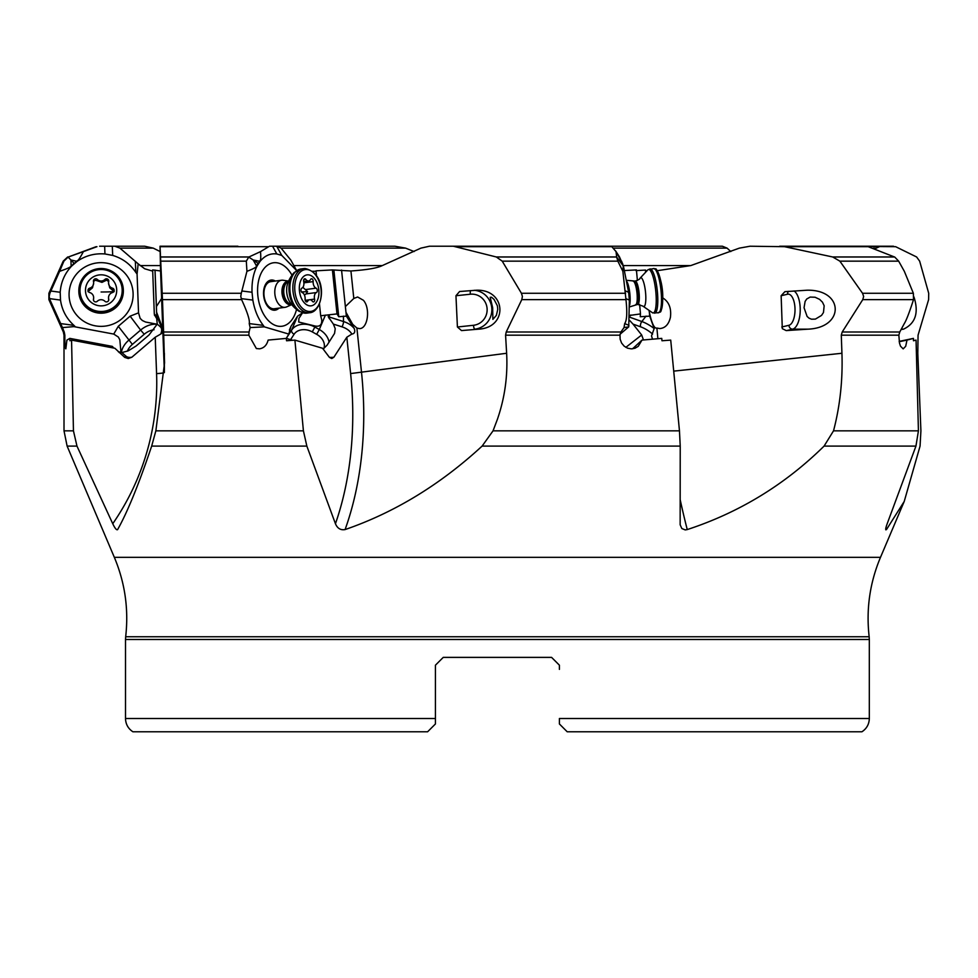 <?xml version="1.0" encoding="UTF-8"?>
<svg xmlns="http://www.w3.org/2000/svg" width="978" height="978" viewBox="0 0 978 978"><rect width="100%" height="100%" fill="white"/><g stroke="black" fill="none" stroke-linecap="round" stroke-linejoin="round"><path stroke-width="1.47" d="M414.122 251.554L405.601 248.131L394.929 246.224L269.5 246.224L260.515 251.627L248.742 257.08L253.204 259.989L256.456 265.894C257.08 266.847 253.901 268.657 246.933 271.334L241.285 293.278L240.771 296.456L241.615 299.635L162.47 299.635L160.037 246.224L160.563 270.979L152.654 269.916L154.304 313.914L156.749 316.738L156.407 306.566L161.602 298.461L161.566 296.994L162.751 328.559L156.627 312.275M246.933 271.334L246.322 261.15L160.942 261.15M263.241 325.356L249.231 323.596L250.136 327.581L264.28 326.848L263.253 325.356C258.021 318.522 254.561 310.087 252.837 300.087L252.031 292.263C251.652 282.141 253.326 273.375 257.08 265.979L260.062 261.383C264.83 255.613 270.417 253.143 276.823 253.962L281.762 255.417L296.615 270.551M248.742 257.08L246.322 261.15M260.515 251.627C261.004 257.825 260.747 260.882 259.745 260.808L258.485 263.534M237.911 246.224L160.147 246.224M117.543 529.697L117.617 529.575C127.274 512.533 138.631 484.709 151.676 446.09L155.857 430.833L164.561 362.936L163.595 331.994L249.072 331.994L248.828 335.173L256.37 348.547L259.512 348.828C263.938 348.107 266.798 345.197 268.119 340.087L286.334 338.388L286.554 340.76L294.904 340.112L322.569 348.266L329.452 357.398L331.774 358.535L333.877 357.227L346.823 337.227L351.835 334.073C354.562 333.755 355.369 331.909 354.256 328.559L346.371 316.139L345.368 306.566L353.804 298.461L357.63 296.994L363.4 300.283C370.76 308.596 367.704 329.293 359.232 328.559L356.897 328.046L352.691 324.329L345.967 312.275M162.47 299.635L163.595 331.994M161.871 291.517L163.326 330.576L161.993 291.493M157.262 324.109L160.343 326.823A19.523 8.386 141.3 0 1 160.698 334.073L155.221 337.227L131.859 357.227A19.523 8.386 141.3 0 1 126.003 356.212L121.859 352.545L128.118 350.894L136.101 346.016L149.011 334.989L157.262 324.109L156.688 318.596L154.304 313.914M160.698 334.073L162.03 332.997L162.14 328.559L156.773 316.139M117.617 529.575C116.59 530.345 114.976 528.401 112.751 523.731L76.969 446.09L67.115 446.09L64.01 430.833L73.448 430.833L71.565 340.112L114.878 348.266L124.744 357.398L128.24 358.535L131.859 357.227M73.448 430.833L76.969 446.09M118.24 351.701L121.859 352.545M71.565 340.112L69.903 340.76L69.866 338.388L66.907 340.087L65.844 348.828C65.147 348.4 64.805 343.84 64.854 335.173L64.01 335.173L63.338 331.994L64.23 331.994L64.854 335.173M113.79 348.058L112.336 346.383L69.866 338.388M75.367 326.848L73.912 325.356L60.685 323.596L62.445 327.581L73.9 326.628L113.741 334.073L118.289 326.297L132.385 344.39L144.231 334.256A14.059 9.474 143 0 1 154.047 329.745M120.979 352.532L119.842 339.794L118.326 337.043L113.741 334.073M62.445 327.581L64.23 331.994M73.912 325.356C66.418 318.522 61.944 310.087 60.502 300.087L60.208 292.263C60.905 282.141 64.756 273.375 71.724 265.979L77.103 261.383C85.502 255.613 94.78 253.143 104.952 253.962L112.678 255.417C122.421 258.326 130.123 263.987 135.808 272.373L137.079 274.023L138.534 312.85L130.123 316.163L118.289 326.297M121.981 318.657A32.017 31.846 -0 0 0 125.367 273.742A32.017 31.846 -0 0 0 80.208 270.368A32.017 31.846 -0 0 0 76.822 315.283A32.017 31.846 -0 0 0 121.981 318.657M137.079 274.023L138.167 263.828L119.915 248.131L114.793 246.224L99.609 246.224M96.956 246.688L83.374 251.627C80.147 257.825 78.057 260.882 77.079 260.808L74.291 263.534M71.724 265.979L73.986 263.216L70.905 259.989L71.137 265.894C71.272 266.847 67.433 268.657 59.609 271.334L63.9 261.15L63.203 261.15L48.9 293.278L49.854 293.278L49.169 296.456L49.89 299.635L48.9 299.635L48.9 293.278M83.374 251.627L68.105 257.08L70.905 259.989L77.103 261.383M68.105 257.08L63.9 261.15M59.609 271.334L49.854 293.278M160.16 251.554L153.253 248.131L144.671 246.224L114.023 246.224M60.685 323.596L49.89 299.635M356.897 328.046L361.53 372.484A257.703 159.817 -97.5 0 1 345.087 529.575C394.525 512.533 440.198 484.709 482.117 446.09L493.046 430.833L679.465 430.833L680.223 446.09L482.117 446.09M345.087 529.575C340.625 530.345 337.41 528.401 335.442 523.731L306.847 446.09L151.676 446.09M232.483 246.224L231.383 246.224M230.319 246.224L229.268 246.224M271.578 246.224L270.551 246.224L271.578 246.224M316.041 271.273L312.385 271.273L316.041 271.273M662.754 297.899C668.928 301.75 671.483 308.192 670.443 317.239C668.781 324.354 665.223 328.131 659.771 328.559L656.886 328.046C654.368 328.828 651.861 323.571 649.343 312.275L649.099 311.041M609.807 246.224L611.825 246.688L616.042 251.627L616.641 257.08L623.218 265.894L622.876 271.334L617.827 261.15L502.215 261.15L496.335 256.982L453.303 246.224L429.452 246.224L420.907 248.131L382.349 265.564C377.422 268.058 366.958 269.855 350.931 270.979L332.41 269.916L315.992 270.82L316.53 275.93M493.046 430.833L497.411 419.281C504.795 397.887 507.863 375.882 506.628 353.266L505.577 335.173L506.225 331.994L521.787 299.635L522.411 296.456L521.433 293.278L625.578 293.278M502.215 261.15L521.433 293.278M455.956 295.735L459.599 291.517L476.518 290.221C506.347 289.231 508.328 327.703 478.511 329.17L461.506 330.576L457.411 326.994L455.956 295.735L470.345 294.219A15.624 15.232 -90 0 1 487.056 308.143A15.624 15.232 -90 0 1 473.474 325.283L457.411 326.994M622.876 271.334L625.969 299.635L521.787 299.635M628.915 325.356L624.673 323.596L624.025 327.581L628.744 326.848L629.355 300.087L628.634 292.263L623.414 265.979L619.465 256.884M616.641 257.08L617.827 261.15M615.651 250.991L622.595 263.534M730.798 251.554L727.094 248.131L722.363 246.224L453.303 246.224M680.15 499.526A257.703 57.042 -96.1 0 0 687.253 529.575C739.246 512.533 784.857 484.709 824.087 446.09L833.525 430.833C840.029 405.992 842.84 380.136 841.936 353.266L841.288 335.173L842.217 331.994L899.772 331.994L904.283 323.596C906.288 320.491 909.369 312.495 913.513 299.635L862.755 299.635L863.647 296.456L862.547 293.278L839.87 261.15L832.718 256.982L784.539 246.688L750.04 246.224L739.356 248.131L690.823 265.564L657.179 270.723M646.605 270.772L645.443 270.062L635.957 270.613M637.399 280.49L636.421 269.916L624.722 270.539M885.762 528.536A257.703 230.942 -103.4 0 0 886.471 529.575L904.222 501.445L920.066 446.09L920.909 430.833L917.804 353.266L918.061 335.173L928.611 299.635L928.709 293.278L919.65 261.15L916.618 256.982L895.628 246.688L831.581 246.224M833.525 430.833L918.428 430.833L915.946 446.09L887.193 523.731C885.518 528.401 885.273 530.345 886.471 529.575L885.787 529.819M687.253 529.575L685.223 529.917L681.837 528.536L680.15 524.746L680.223 446.09M435.43 665.199L443.242 657.387L435.43 665.199L443.242 657.387L435.43 665.199L435.43 718.83M443.242 657.387L551.592 657.387L559.404 665.199L551.592 657.387M427.618 731.776L132.898 731.776L427.618 731.776L435.43 723.965L435.43 718.5L435.43 723.671M132.898 731.776L132.898 731.776C128.142 728.622 125.685 724.197 125.502 718.5L435.43 718.5M435.43 723.965L435.43 722.4L435.43 723.965M559.404 669.38L559.404 665.199M563.047 727.608L559.404 723.965L559.404 718.5L869.32 718.5L869.32 639.49L125.502 639.49L125.673 636.739C128.803 609.282 125.025 582.815 114.34 557.338L880.493 557.338L904.222 501.445M559.404 720.725L559.404 718.5M567.203 731.776L861.936 731.776L567.203 731.776L559.404 723.965M861.936 731.776L861.936 731.776C866.691 728.622 869.149 724.197 869.32 718.5M559.404 722.4L559.404 718.83L559.404 722.4M652.522 339.158L651.507 335.919L654.172 328.559L649.71 316.139L649.343 312.275M679.465 430.833L670.725 340.112L661.984 340.76L661.751 338.388L641.996 340.087L638.255 346.31L635.04 348.217L631.323 348.877L627.534 348.168L624.147 346.139L621.58 343.034L620.15 339.244L620.003 335.173L505.577 335.173M624.025 327.581L620.932 331.994L620.003 335.173M628.744 326.848L620.052 334.244M632.558 348.804L641.996 340.087M624.673 323.596C626.922 320.491 627.35 312.495 625.969 299.635M629.722 315.442L640.492 313.914L639.612 304.451M640.492 313.914L640.235 316.738L649.71 316.139M645.59 271.639L645.443 270.062M862.755 299.635L842.217 331.994M781.141 295.735L784.906 291.664L806.874 290.221C843.965 289.231 844.992 327.703 807.914 329.17L786.19 330.588L782.302 328.657L781.141 295.735L787.534 294.219A15.624 6.773 -90 0 1 794.98 308.143A15.624 6.773 -90 0 1 788.928 325.283L781.777 326.994M862.547 293.278L913.366 293.278L904.344 271.334L898.66 261.15L839.87 261.15M779.674 246.224L866.997 246.224L894.76 257.08L898.66 261.15M874.931 248.754L880.408 246.224M901.239 329.5L903.489 329.17C915.518 323.461 919.002 312.703 913.941 296.909M844.674 246.224L893.489 246.224M918.428 430.833L916.056 340.112L913.489 340.65M652.595 334.073A19.523 8.888 -142.3 0 0 640.627 326.823L633.023 324.109L641.678 334.989L643.463 339.953M633.023 324.109L629.477 320.271M916.056 340.112L913.489 340.76L913.428 338.388L906.997 340.087L905.689 346.31L903.171 348.877L900.469 346.139L899.479 343.034L898.855 335.173L841.288 335.173M899.772 331.994L898.855 335.173M899.222 341.725L906.997 340.087M913.366 293.278L913.513 299.635M899.173 341.395L913.428 338.388M819.662 299.402L822.474 302.19L824.161 305.772L823.476 312.508L821.544 315.405L815.395 319.109L811.52 319.207L809.099 318.217L807.119 316.481L804.05 307.74L805.114 301.42L806.74 298.987L810.139 297.08L815.077 297.239L819.662 299.402M623.414 265.979L622.314 263.216L619.404 259.989L621.751 261.383M494.037 299.402L497.374 305.772L497.778 309.341L496.347 315.405L492.875 319.366L492.667 307.74L490.186 297.288L491.543 297.239L494.037 299.402M294.904 340.112L303.412 430.833L306.847 446.09M264.28 326.848L288.791 334.073L286.297 338.388L292.752 340.271M250.136 327.581L249.072 331.994M249.231 323.596C250.038 320.491 247.495 312.495 241.615 299.635M288.791 334.073L290.992 326.297L289.402 330.038M286.309 338.339L291.664 330.075L297.556 316.163L290.992 326.297M297.556 316.163L302.532 312.85L298.926 318.363L298.693 322.019L315.295 326.065C319.867 326.823 322.006 324.769 321.725 319.904L320.686 315.76L336.994 313.914L338.755 316.738L346.371 316.139M291.957 275.111A32.017 19.853 82.5 0 0 263.082 269.855A32.017 19.853 82.5 0 0 262.727 270.368A32.017 19.853 82.5 0 0 270.001 322.129A32.017 19.853 82.5 0 0 292.679 318.657A32.017 19.853 82.5 0 0 296.517 309.537M296.468 270.283L290.882 260.148L281.089 248.131L276.701 246.224L281.762 255.417M292.349 262.801L294.977 267.593M319.451 303.926L320.686 315.76M345.368 306.566L341.554 270.062M333.938 270.613L338.755 316.738M351.835 334.073A19.523 13.851 178.7 0 0 341.945 326.823L333.376 324.109L335.234 328.681L334.562 333.388L327.141 345.124L323.107 349.073M332.41 269.916L336.994 313.914M333.376 324.109L328.217 316.713L328.755 315.075M156.407 306.566L155.037 270.062M156.749 316.738L155.013 270.613M155.392 316.469L156.602 318.425M152.69 271.126L144.695 268.779L138.167 263.828M157.213 324.244L145.551 322.019L142.36 320.515L140.147 318.363L138.534 312.85M114.707 246.224L120.966 246.224M257.08 265.979L256.456 265.894L258.009 263.216L253.204 259.989L260.062 261.383M278.938 308.131A15.183 9.425 -97.5 0 1 266.089 303.926A15.183 9.425 -97.5 0 1 265.967 283.669A15.183 9.425 -97.5 0 1 275.356 281.041M281.578 280.221L270.723 281.652A13.668 8.472 82.5 0 0 266.126 284.891A13.668 8.472 82.5 0 0 265.075 300.442A13.668 8.472 82.5 0 0 274.305 308.742L285.16 307.312A13.668 8.472 -97.5 0 1 284.464 307.361A13.668 8.472 -97.5 0 1 274.904 294.317A13.668 8.472 -97.5 0 1 281.578 280.221A13.668 8.472 -97.5 0 1 282.263 280.173A13.668 8.472 -97.5 0 1 283.143 280.246L288.51 281.102M101.101 305.882A15.624 15.538 180 0 1 85.477 290.356A15.624 15.538 180 0 1 101.101 274.818A15.624 15.538 180 0 1 116.712 290.356A15.624 15.538 180 0 1 101.101 305.882M112.507 292.544A2.286 2.274 -0 0 0 112.507 288.168A5.403 5.379 180 0 1 108.705 281.615A2.286 2.274 -0 0 0 104.903 279.427A5.403 5.379 180 0 1 97.287 279.427A2.286 2.274 -0 0 0 93.485 281.615A5.403 5.379 180 0 1 89.683 288.168A2.286 2.274 -0 0 0 89.683 292.544A5.403 5.379 180 0 1 93.485 299.097A2.286 2.274 -0 0 0 97.287 301.273A5.403 5.379 180 0 1 104.903 301.273A2.286 2.274 -0 0 0 108.705 299.097A5.403 5.379 180 0 1 112.507 292.544M108.534 282.972L109.732 287.825L114.181 291.64M108.534 297.728L108.668 300.295M93.509 300.344L93.656 297.728M88.008 291.64L92.494 287.776L93.656 282.972M97.287 279.427L97.287 280.796L95 280.173L93.509 281.701M97.287 280.796L101.944 282.373L106.798 280.087L108.68 281.701M291.627 304.647L286.664 306.884A13.668 8.472 -97.5 0 1 285.16 307.312M310.393 305.882A15.624 9.682 -97.5 0 1 299.39 290.356A15.624 9.682 -97.5 0 1 307.874 274.818A15.624 9.682 -97.5 0 1 318.865 290.356A15.624 9.682 -97.5 0 1 310.393 305.882M316.42 292.544A2.286 1.418 82.5 0 0 317.3 290.356A2.286 1.418 82.5 0 0 316.077 288.168A5.403 3.35 -97.5 0 1 313.168 281.615A2.286 1.418 82.5 0 0 311.566 278.767A2.286 1.418 82.5 0 0 311.444 278.779A2.286 1.418 82.5 0 0 310.613 279.427A5.403 3.35 -97.5 0 1 308.645 280.967A5.403 3.35 -97.5 0 1 308.376 280.979A5.403 3.35 -97.5 0 1 305.882 279.427A2.286 1.418 82.5 0 0 304.818 278.767A2.286 1.418 82.5 0 0 304.708 278.779A2.286 1.418 82.5 0 0 303.681 281.615A5.403 3.35 -97.5 0 1 301.835 288.168A2.286 1.418 82.5 0 0 300.967 290.356A2.286 1.418 82.5 0 0 302.19 292.544A5.403 3.35 -97.5 0 1 305.099 299.097A2.286 1.418 82.5 0 0 306.701 301.933A2.286 1.418 82.5 0 0 306.811 301.921A2.286 1.418 82.5 0 0 307.642 301.273A5.403 3.35 -97.5 0 1 309.61 299.745A5.403 3.35 -97.5 0 1 309.892 299.72A5.403 3.35 -97.5 0 1 312.385 301.273A2.286 1.418 82.5 0 0 313.437 301.933A2.286 1.418 82.5 0 0 313.559 301.921A2.286 1.418 82.5 0 0 314.586 299.097A5.403 3.35 -97.5 0 1 316.42 292.544L306.102 293.901L304.39 294.965M302.85 287.336L307.581 291.64L306.102 293.901M629.636 305.124A13.668 3.02 -96.1 0 0 627.167 282.019M658.292 312.801A22.262 4.927 -96.1 0 0 658.328 312.801A22.262 4.927 -96.1 0 0 658.414 312.789C660.089 310.332 660.92 316.762 662.644 301.236L662.742 298.302A15.624 3.46 -96.1 0 0 660.981 281.786L660.272 278.938A21.1 4.67 83.9 0 1 662.644 301.236A21.1 4.67 83.9 0 1 659.857 311.469M162.238 293.278L241.285 293.278M241.187 298.62L252.837 300.087M242.153 291.028L252.031 292.263M160.759 256.982L248.95 256.982M268.021 246.688L160.184 246.688M276.823 253.962L272.569 246.224M162.715 328.046L164.39 372.484L164.39 353.266M160.563 270.979L161.602 298.461M155.221 337.227L156.578 373.572A7.812 0.807 177.8 0 0 164.39 372.484L164.39 372.484M156.578 373.572A249.891 248.559 180 0 1 112.751 523.731M124.34 357.08A3.9 3.521 131.4 0 0 126.003 356.212M119.903 352.361A3.9 3.521 -48.6 0 1 119.194 352.606M112.311 246.224L112.678 255.417M135.367 261.407L135.808 272.373M104.646 246.224L104.952 253.962M49.499 298.62L60.502 300.087M50.88 291.028L60.208 292.263M405.601 248.131L281.089 248.131M293.962 265.564L382.349 265.564M350.931 270.979L353.804 298.461M335.442 523.731A249.891 154.976 -97.5 0 0 350.613 373.572L506.628 353.266M625.639 291.028L628.634 292.263M496.335 256.982L616.617 256.982M611.825 246.688L457.239 246.688M623.279 265.564L690.823 265.564M915.946 446.09L824.087 446.09M869.32 639.49L869.161 636.739L125.673 636.739M506.225 331.994L620.932 331.994M625.822 298.62L629.355 300.087M656.886 328.046L657.876 338.706M673.72 371.127L841.936 353.266M832.718 256.982L894.54 256.982M869.479 246.688L784.539 246.688M916.423 353.596L917.804 353.266M875.628 248.131L873.305 248.131M727.094 248.131L613.328 248.131M641.678 334.989L625.834 347.349M630.847 314.989L629.685 316.481M629.661 317.19L641.837 321.542L646.018 316.126M640.627 326.823A3.9 2.029 109.7 0 1 641.837 321.542A23.423 10.66 -142.3 0 1 654.172 328.559M903.489 329.17L901.459 329.17M807.914 329.17L792.62 329.17L786.74 330.576M794.075 290.967A19.523 8.472 -90 0 1 800.175 307.74A19.523 8.472 -90 0 1 792.62 329.17A3.9 3.496 76.6 0 1 788.928 325.283M787.534 294.219A3.9 3.496 76.6 0 1 788.561 291.334M478.511 329.17L461.506 330.576M474.416 290.295A19.523 19.034 -90 0 1 474.746 329.17A3.9 0.868 83.9 0 1 473.474 325.283M470.345 294.219A3.9 0.868 83.9 0 1 470.528 290.613M350.613 373.572L346.823 337.227M248.828 335.173L163.705 335.173M155.857 430.833L303.412 430.833M333.877 357.227A19.523 13.851 178.7 0 1 329.427 357.361M315.295 326.065L314.879 327.068L319.305 329.513L325.405 315.099M312.263 331.897A14.059 10.795 -157 0 0 294.097 334.256A3.9 2.482 32.9 0 1 291.664 330.075A17.959 13.802 -157 0 1 314.879 327.068L312.263 331.897L316.689 334.342A14.059 10.795 -157 0 1 323.889 348.523M329.305 314.989L329.354 317.043L343.522 321.542L343.4 316.126M341.945 326.823A3.9 1.198 107.6 0 0 343.522 321.542A23.423 16.626 178.7 0 1 354.256 328.559M328.217 316.713A23.423 16.626 178.7 0 1 329.354 317.043A3.9 1.198 -72.4 0 1 329.195 318.596M316.689 334.342L319.305 329.513A17.959 13.802 -157 0 1 329.036 342.214M294.097 334.256L290.6 339.647M160.343 326.823A3.9 3.521 131.4 0 0 161.419 325.417M154.353 314.989L156.003 317.043A3.9 3.521 -48.6 0 1 156.688 318.596M155.575 316.713A23.423 10.073 141.3 0 1 156.003 317.043L159.072 319.745M140.025 265.564L160.526 265.564M153.253 248.131L119.915 248.131M96.113 246.688L68.374 256.982M144.231 334.256L140.624 330.075A17.959 12.115 143 0 1 157.165 324.366M121.37 352.557A17.959 12.115 143 0 1 128.79 340.21L140.624 330.075L130.123 316.163M127.336 351.212A14.059 9.474 143 0 1 132.385 344.39M78.839 291.053A22.262 22.139 -0 0 0 101.211 313.192A22.262 22.139 -0 0 0 123.35 291.053C122.274 304.268 114.854 311.652 101.101 313.204C87.58 311.896 80.159 304.513 78.839 291.053L78.839 290.662A22.262 22.139 180 0 1 101.247 268.522A22.262 22.139 180 0 1 123.35 290.662A22.262 22.139 180 0 1 100.942 312.801A22.262 22.139 180 0 1 78.839 290.662C80.159 277.202 87.58 269.83 101.101 268.51C114.609 269.83 122.03 277.214 123.35 290.662L123.35 291.053M100.954 311.493A21.1 20.99 -0 0 0 122.189 290.576A21.1 20.99 -0 0 0 101.101 269.512A21.1 20.99 -0 0 0 80 290.429A21.1 20.99 -0 0 0 100.954 311.493M112.507 288.168L112.507 289.537M108.705 299.097L108.705 300.246M93.485 299.097L93.485 300.246M89.683 288.168L89.683 289.537M104.903 279.427L104.903 280.796M101.101 291.994A26.186 2.702 180 0 0 113.766 291.664M291.591 304.61A11.87 7.359 -97.5 0 1 290.356 304.769A11.87 7.359 -97.5 0 1 282.006 292.96A11.87 7.359 -97.5 0 1 288.449 281.151A11.87 7.359 -97.5 0 1 288.486 281.151M288.424 281.309A11.712 7.262 82.5 0 0 283.29 293.73A11.712 7.262 82.5 0 0 291.444 304.476A11.712 7.262 82.5 0 0 291.493 304.476M291.395 304.341A11.712 7.262 -97.5 0 1 283.901 293.693A11.712 7.262 -97.5 0 1 288.363 281.456M287.899 297.789L287.899 297.789A14.523 9.01 -97.5 0 1 286.701 288.693L286.701 288.693C286.64 288.351 286.64 281.102 294.231 272.483L294.231 272.483A21.871 13.558 82.5 0 0 289.243 292.984A21.871 13.558 82.5 0 0 299.39 311.481L299.39 311.481C289.83 305.136 287.935 298.131 287.899 297.789M306.774 313.119L309.733 312.728A22.262 13.802 -97.5 0 1 308.608 312.801A22.262 13.802 -97.5 0 1 308.51 312.801A22.262 13.802 -97.5 0 1 293.021 291.493A22.262 13.802 -97.5 0 1 303.901 268.595L300.943 268.987A22.262 13.802 82.5 0 0 290.063 291.957A22.262 13.802 82.5 0 0 305.649 313.192A22.262 13.802 82.5 0 0 305.723 313.192A22.262 13.802 82.5 0 0 306.774 313.119L299.39 311.481M309.733 312.728C323.376 312.043 328.901 274.121 305.148 268.51L303.901 268.595A22.262 13.802 -97.5 0 1 305.026 268.522M309.598 311.493A21.1 13.081 82.5 0 0 309.684 311.493A21.1 13.081 82.5 0 0 321.151 290.576A21.1 13.081 82.5 0 0 306.383 269.512A21.1 13.081 82.5 0 0 306.297 269.512A21.1 13.081 82.5 0 0 294.83 290.429A21.1 13.081 82.5 0 0 309.598 311.493M313.168 281.615L303.889 282.838M316.077 288.168L305.747 289.537M314.586 299.097L309.781 299.733M307.642 301.273L305.845 301.517M305.882 279.427L303.755 279.708M301.481 291.909A26.186 1.675 175.4 0 0 307.581 291.64M635.541 304.769A11.87 2.628 -96.1 0 0 635.737 304.745A11.87 2.628 -96.1 0 0 636.959 292.691A11.87 2.628 -96.1 0 0 633.231 281.163A11.87 2.628 -96.1 0 0 633.157 281.151M634.429 281.175A11.712 2.592 83.9 0 1 634.477 281.175A11.712 2.592 83.9 0 1 634.539 281.163A11.712 2.592 83.9 0 1 638.304 292.679A11.712 2.592 83.9 0 1 636.947 304.464A11.712 2.592 83.9 0 1 636.886 304.476M637.644 304.39A11.712 2.592 -96.1 0 0 637.705 304.39A11.712 2.592 -96.1 0 0 639.062 292.605A11.712 2.592 -96.1 0 0 635.297 281.089A11.712 2.592 -96.1 0 0 635.235 281.089A11.712 2.592 -96.1 0 0 635.174 281.102M643.744 306.566A14.523 3.215 -96.1 0 0 645.517 292.116A14.523 3.215 -96.1 0 0 640.835 277.679A14.523 3.215 -96.1 0 0 639.942 278.314L648.011 269.696A21.871 4.841 83.9 0 1 648.707 269.451A21.871 4.841 83.9 0 1 648.744 269.451A21.871 4.841 83.9 0 1 655.773 291.261A21.871 4.841 83.9 0 1 653.096 312.96A21.871 4.841 83.9 0 1 653.072 312.96A21.871 4.841 83.9 0 1 652.595 312.838L642.888 306.114A14.523 3.215 -96.1 0 0 643.744 306.566M649.771 268.974A22.262 4.927 83.9 0 1 650.028 268.913A22.262 4.927 83.9 0 1 650.138 268.913A22.262 4.927 83.9 0 1 650.162 268.913A22.262 4.927 83.9 0 1 657.302 290.845A22.262 4.927 83.9 0 1 654.722 313.18A22.262 4.927 83.9 0 1 654.612 313.192M652.595 312.838L658.414 312.789A22.262 4.927 -96.1 0 0 660.994 290.405A22.262 4.927 -96.1 0 0 653.83 268.522A22.262 4.927 -96.1 0 0 653.793 268.522A22.262 4.927 -96.1 0 0 653.707 268.522A22.262 4.927 -96.1 0 0 653.597 268.547M655.407 269.512A21.1 4.67 83.9 0 1 660.272 278.938C655.04 263.571 655.871 270.882 653.989 268.51L648.011 269.696M63.338 331.994L48.9 299.635M64.01 430.833L64.01 335.173M114.34 557.338L67.115 446.09M615.614 250.918L619.465 256.872M869.161 636.739C866.031 609.282 869.809 582.815 880.493 557.338M125.502 718.5L125.502 639.49M63.203 261.15L67.678 256.982M262.63 270.515L263.082 269.855M300.943 268.987L294.231 272.483M305.209 300.332L309.61 299.745M303.681 281.615L308.645 280.967M639.942 278.314C640.345 278.816 638.768 279.745 635.235 281.089L626.874 280.344M642.888 306.114L637.705 304.39L629.698 306.872"/></g></svg>
